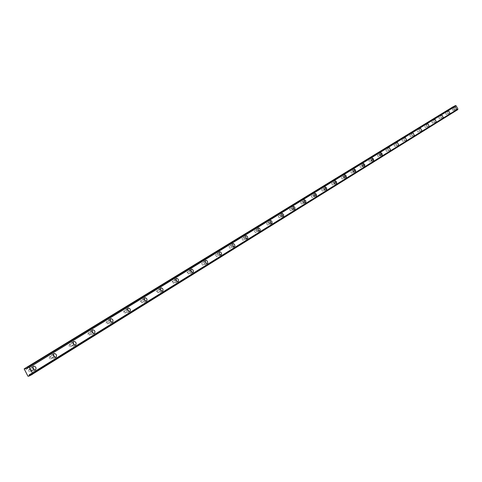 <?xml version="1.0" encoding="UTF-8"?>
<svg xmlns="http://www.w3.org/2000/svg" width="482" height="482" viewBox="0 0 482 482"><rect width="100%" height="100%" fill="white"/><g stroke="black" fill="none" stroke-linecap="round" stroke-linejoin="round"><path stroke-width="0.36" stroke-dasharray="2.41 1.81" d="M454.213 108.167L454.906 109.438L454.213 108.167M452.188 109.245L452.881 110.517L452.188 109.245M33.463 369.333L32.764 370.345L31.619 369.513L31.667 368.109L32.866 368.164M28.902 369.483L29.649 369.471L30.366 370.206L30.167 371.743L29.414 371.755L28.697 371.013L28.902 369.483M53.978 356.505L53.345 357.626L52.231 356.813L52.261 355.445L53.514 355.608M49.513 356.807L50.224 356.801L50.929 357.524L50.749 359.024L50.038 359.03L49.333 358.301L49.513 356.807M73.595 344.166L73.234 345.413L71.963 344.654L72.119 343.19L73.324 343.636M69.257 344.672L69.932 344.666L70.625 345.371L70.468 346.835L69.788 346.841L69.101 346.13L69.257 344.672M91.02 331.568L92.339 332.261L92.207 333.695L91.556 333.695L90.887 332.996L91.02 331.568M88.188 333.032L89.507 333.725L89.369 335.153L88.049 334.46L88.188 333.032M109.155 320.409L110.432 321.096L110.239 322.536L109.04 321.807L109.155 320.409M106.353 321.862L107.631 322.548L107.51 323.946L106.233 323.259L106.353 321.862M126.573 309.697L127.808 310.378L127.64 311.776L126.471 311.065L126.573 309.697M123.796 311.137L125.031 311.818L124.934 313.18L123.693 312.499L123.796 311.137M143.311 299.406L144.504 300.075L144.419 301.407L143.226 300.738L143.311 299.406M140.563 300.828L141.762 301.497L141.678 302.835L140.479 302.16L140.563 300.828M159.409 289.501L160.566 290.164L160.5 291.465L159.337 290.803L159.409 289.501M156.692 290.917L157.855 291.574L157.783 292.881L156.62 292.219L156.692 290.917M174.906 279.97L176.032 280.626L175.924 281.928L174.846 281.241L174.906 279.97M172.219 281.374L173.345 282.024L173.231 283.326L172.158 282.645L172.219 281.374M189.83 270.788L190.926 271.432L190.878 272.685L189.781 272.035L189.83 270.788M187.173 272.179L188.263 272.824L188.221 274.071L187.124 273.421L187.173 272.179M204.217 261.937L205.205 263.823L204.217 261.937M201.584 263.317L202.573 265.196L201.584 263.317M218.093 253.399L219.105 255.231L218.093 253.399M215.49 254.767L216.502 256.593L215.49 254.767M231.487 245.163L232.445 246.983L231.487 245.163M228.914 246.513L229.902 248.308L228.914 246.513M244.422 237.204L245.398 238.976L244.422 237.204M241.874 238.542L242.85 240.307L241.874 238.542M256.924 229.516L257.882 231.258L256.924 229.516M254.4 230.842L255.327 232.595L254.4 230.842M269.01 222.088L269.92 223.811L269.01 222.088M266.516 223.395L267.456 225.106L266.516 223.395M280.699 214.894L281.627 216.575L280.699 214.894M278.235 216.195L279.126 217.888L278.235 216.195M292.02 207.929L292.929 209.586L292.02 207.929L289.598 209.206L290.459 210.887L289.598 209.206M302.979 201.187L303.871 202.82L302.979 201.187M300.557 202.464L301.455 204.091L300.557 202.464M313.595 194.656L314.481 196.258L313.595 194.656M311.203 195.921L312.065 197.536L311.203 195.921M323.892 188.323L324.76 189.902L323.892 188.323L321.542 189.565L322.392 191.155L321.542 189.565M333.875 182.184L334.713 183.75L333.875 182.184M331.532 183.425L332.369 184.986L331.532 183.425M343.564 176.225L344.389 177.768L343.564 176.225M341.244 177.448L342.087 178.985L341.244 177.448L343.582 176.213M352.969 170.435L353.782 171.96L352.969 170.435M350.673 171.652L351.505 173.165L350.673 171.652L352.987 170.429M362.109 164.82L362.904 166.32L362.109 164.82M359.831 166.025L360.644 167.513L359.831 166.025L362.121 164.808M370.977 159.361L371.785 160.831L370.977 159.361L368.742 160.548L369.519 162.03L368.742 160.548M379.605 154.053L380.382 155.511L379.605 154.053M377.376 155.24L378.171 156.686L377.376 155.24M387.992 148.896L388.775 150.324L387.992 148.896M385.787 150.065L386.57 151.493L385.787 150.065M396.156 143.877L396.921 145.287L396.156 143.877M393.969 145.04L394.74 146.444L393.969 145.04M404.097 138.991L404.856 140.383L404.097 138.991L401.94 140.135L402.675 141.539L401.928 140.142M411.821 134.237L412.574 135.611L411.821 134.237M409.682 135.376L410.429 136.749L409.682 135.376M419.352 129.61L420.081 130.965L419.352 129.61M417.225 130.736L417.966 132.092L417.225 130.736L419.364 129.604M426.684 125.097L427.413 126.435L426.684 125.097M424.582 126.218L425.311 127.549L424.582 126.218L426.691 125.091M433.83 120.699L434.547 122.024L433.83 120.699L431.758 121.807L432.456 123.133L431.758 121.807M440.795 116.415L441.506 117.722L440.795 116.415L438.741 117.512L439.433 118.825L438.728 117.518M447.585 112.24L448.29 113.529L447.585 112.24L445.549 113.324L446.236 114.62L445.543 113.33M455.135 109.86L453.984 107.739L455.122 109.866L456.514 109.125M32.8 367.29L31.402 367.224C30.378 369.308 31.005 370.598 33.294 371.104L34.126 369.905M53.4 354.692L51.996 354.577C51.026 356.614 51.652 357.873 53.87 358.367L54.647 357.138M73.131 342.63L71.716 342.467C70.806 344.455 71.42 345.69 73.571 346.166L74.294 344.907M92.05 331.074L90.628 330.857C89.766 332.797 90.375 334.002 92.454 334.472L93.128 333.183M110.203 319.988L108.769 319.717C107.956 321.608 108.558 322.789 110.571 323.253L111.197 321.922M127.646 309.348L126.194 309.016C125.422 310.866 126.013 312.023 127.965 312.481L128.549 311.101M144.407 299.135L142.937 298.738C142.208 300.539 142.793 301.672 144.684 302.13L145.215 300.696M160.536 289.321L159.042 288.845C158.355 290.604 158.927 291.712 160.765 292.17L161.241 290.676M176.075 279.891L174.55 279.325C173.894 281.048 174.46 282.133 176.243 282.591L176.659 281.012M191.053 270.836L189.48 270.155L189.101 270.824L189.402 272.234L190.107 273.107L191.149 273.354L191.493 271.679M205.525 262.172L203.874 261.316L203.512 261.973L203.814 263.353L204.507 264.208L205.519 264.455L205.754 262.618M219.443 255.84L219.792 254.888L219.479 253.845L218.539 252.833L217.756 252.791L217.412 253.43L217.713 254.785L218.653 255.803L219.443 255.84M232.812 247.561L233.143 246.935L232.83 245.609L231.914 244.609L231.155 244.567L230.824 245.495L231.131 246.513L232.053 247.519L232.812 247.561M245.724 239.56L246.037 238.952L245.73 237.65L245.079 236.831L244.151 236.59L243.784 237.222L244.085 238.53L244.989 239.518L245.724 239.56M258.201 231.836L258.503 230.944L258.195 229.962L257.31 228.986L256.605 228.938L256.297 229.534L256.605 230.812L257.49 231.782L258.201 231.836M270.263 224.365L270.245 222.527L268.739 221.491L268.402 222.094L268.709 223.353L269.577 224.311L270.263 224.365M281.934 217.135L281.904 215.333L280.434 214.309L280.114 214.9L280.422 216.135L281.265 217.081L281.934 217.135M293.231 210.14L293.189 208.369L291.755 207.356L291.447 207.935L291.755 209.146L292.586 210.08L293.231 210.14M304.172 203.362L304.118 201.627L302.678 200.645L302.732 202.38L303.546 203.302L304.172 203.362M314.77 196.795L314.71 195.09L313.336 194.101L313.366 195.825L314.77 196.795M325.049 190.432L324.976 188.757L323.603 187.799L323.675 189.468L325.049 190.432M335.014 184.257L334.936 182.612L333.622 181.648L333.671 183.305L335.014 184.257M344.684 178.268L344.6 176.653L343.317 175.695L343.371 177.328L344.684 178.268M354.077 172.454L353.981 170.863L352.722 169.917L352.788 171.52L354.077 172.454M363.193 166.802L363.091 165.248L361.862 164.308L361.934 165.88L363.193 166.802M372.05 161.319L371.941 159.783L370.736 158.855L370.821 160.404L372.05 161.319M380.666 155.987L380.545 154.475L379.34 153.571L379.454 155.077L380.666 155.987M389.034 150.8L387.733 148.42L389.034 150.8M397.18 145.757L395.915 143.395L397.18 145.757M405.109 140.846L403.862 138.515L405.109 140.846M412.821 136.069L411.592 133.767L412.821 136.069M420.334 131.411L419.123 129.146L420.334 131.411M427.654 126.88L426.437 124.651L427.654 126.88M434.788 122.464L433.589 120.259L434.788 122.464M441.741 118.156L440.56 115.981L441.741 118.156M448.519 113.957L447.368 111.8L448.519 113.957M32.487 373.243L457.858 109.065M27.926 376.201L454.665 111.119L452.58 107.293L24.1 369.363M27.691 367.2L455.086 105.787L454.833 106.564L454.044 106.98L453.345 106.769M457.611 109.812L31.794 374.538M30.715 374.08L456.635 109.679L457.316 109.884M456.635 109.679L455.731 110.083L455.49 110.902L31.649 374.436M28.33 376.4L455.49 110.902M454.918 111.209L27.992 376.237M24.106 369.284L452.58 107.293M452.592 107.251L24.154 368.929M27.54 368.23L454.918 106.408L27.54 368.23M456.701 109.679L30.818 374.092M31.673 374.466L457.237 109.842M454.96 111.222L28.396 376.424M454.881 106.456L27.492 368.308M32.053 374.562L457.484 109.878M453.978 106.986L27.51 368.254M27.486 368.332L454.044 106.98M454.827 106.564L27.432 368.477L454.833 106.564M455.074 105.871L27.691 367.35M30.529 374.038L456.514 109.667M29.39 374.622L455.731 110.083L29.396 374.616M29.86 374.381L455.695 110.137M454.869 106.51L27.48 368.399M30.637 374.044L456.587 109.661M452.194 109.239L454.219 108.161M29.022 369.423L31.945 367.923M49.622 356.758L52.514 355.27M69.354 344.624L72.216 343.148M88.272 332.99L91.104 331.526M106.426 321.825L109.227 320.373M123.862 311.107L126.639 309.667M140.624 300.798L143.371 299.37M156.746 290.887L159.464 289.471M172.267 281.343L174.954 279.946M187.215 272.155L189.878 270.764M201.627 263.293L204.26 261.919M215.532 254.743L218.135 253.381M228.95 246.495L231.523 245.145M241.91 238.53L244.458 237.192M254.43 230.83L256.954 229.504M266.54 223.383L269.034 222.069M278.259 216.177L280.729 214.882M300.581 202.452L303.003 201.175M311.227 195.909L313.619 194.644M331.55 183.413L333.893 182.172M377.394 155.228L379.623 154.047M385.799 150.059L388.01 148.89M393.981 145.028L396.168 143.871M409.694 135.37L411.833 134.231M453.996 107.733L455.382 106.992M31.601 367.127L33.372 366.218M52.164 354.493L53.954 353.571M71.872 342.395L73.668 341.461M90.761 330.791L92.562 329.857M108.89 319.656L110.691 318.723M126.302 308.962L128.098 308.028M143.04 298.683L144.829 297.749M159.132 288.796L160.916 287.868M174.629 279.283L176.406 278.355M189.553 270.119L191.318 269.197M203.94 261.28L205.694 260.364M217.822 252.761L219.557 251.851M231.215 244.537L232.939 243.627M244.151 236.59L245.862 235.692M256.653 228.914L258.352 228.022M268.739 221.491L270.42 220.605M280.434 214.309L282.103 213.43M291.755 207.356L293.405 206.489M302.714 200.626L304.353 199.759M313.336 194.101L314.963 193.246M323.639 187.781L325.242 186.932M333.622 181.648L335.219 180.804M343.317 175.695L344.895 174.858M352.722 169.917L354.288 169.092M361.862 164.308L363.41 163.488M370.736 158.855L372.273 158.042M379.364 153.559L380.888 152.752M387.757 148.408L389.263 147.606M395.915 143.395L397.409 142.6M403.862 138.515L405.338 137.732M411.592 133.767L413.056 132.99M419.123 129.146L420.575 128.375M426.456 124.645L427.896 123.874M433.607 120.253L435.029 119.494M440.572 115.975L441.988 115.222M447.368 111.8L448.766 111.053M452.869 110.517L454.894 109.438M30.041 371.803L32.963 370.303M50.64 359.078L53.532 357.59M70.372 346.883L73.234 345.413M89.284 335.195L92.116 333.737M107.432 323.982L110.239 322.536M124.862 313.216L127.64 311.776M141.612 302.865L144.359 301.437M157.722 292.905L160.44 291.496M173.231 283.326L175.924 281.928M188.173 274.095L190.83 272.71M202.573 265.196L205.205 263.823M216.46 256.611L219.063 255.249M229.866 248.326L232.445 246.983M242.814 240.325L245.362 238.994M255.327 232.595L257.846 231.27M267.426 225.118L269.92 223.811M279.126 217.888L281.596 216.587M290.459 210.887L292.899 209.598M301.431 204.103L303.847 202.832M312.065 197.536L314.457 196.27M322.368 191.167L324.735 189.914M332.369 184.986L334.713 183.75M342.069 178.991L344.389 177.768M351.486 173.171L353.782 171.96M360.632 167.519L362.904 166.32M369.519 162.03L371.767 160.837M378.153 156.692L380.382 155.511M386.552 151.499L388.763 150.33M394.728 146.45L396.909 145.293M402.675 141.539L404.838 140.389M410.417 136.755L412.562 135.617M417.954 132.098L420.081 130.965M425.299 127.555L427.401 126.441M432.456 123.133L434.535 122.024M439.433 118.825L441.494 117.729M446.236 114.62L448.278 113.529M33.294 371.104L35.313 370.068M53.87 358.367L55.864 357.343M73.571 346.166L75.547 345.154M92.454 334.472L94.412 333.466M110.571 323.253L112.505 322.259M127.965 312.481L129.881 311.493M144.684 302.13L146.582 301.148M160.765 292.17L162.639 291.2M176.243 282.591L178.099 281.621M191.149 273.354L192.981 272.402M205.519 264.455L207.332 263.509M219.376 255.876L221.172 254.936M232.746 247.591L234.523 246.663M245.663 239.59L247.423 238.674M258.147 231.866L259.888 230.95M270.215 224.389L271.932 223.485M281.886 217.159L283.591 216.267M293.189 210.158L294.876 209.272M304.13 203.386L305.799 202.506M314.734 196.819L316.385 195.945M325.013 190.45L326.645 189.589M334.984 184.275L336.599 183.425M344.654 178.286L346.257 177.436M354.047 172.466L355.632 171.628M363.163 166.82L364.735 165.989M372.026 161.331L373.58 160.512M380.635 155.999L382.178 155.186M389.01 150.812L390.534 150.004M397.156 145.769L398.668 144.968M405.085 140.858L406.579 140.063M412.803 136.075L414.279 135.291M420.316 131.423L421.78 130.646M427.636 126.886L429.088 126.121M434.77 122.47L436.21 121.705M441.723 118.162L443.145 117.409M448.507 113.963L449.917 113.216"/><path stroke-width="0.72" d="M32.866 368.164L33.463 369.333M53.514 355.608L53.978 356.505M73.324 343.636L73.595 344.166M456.532 109.113L455.376 106.992L456.532 109.113M35.529 369.965C36.542 367.868 35.909 366.579 33.613 366.091L33.415 366.187C32.39 368.272 33.023 369.567 35.313 370.068L35.529 369.965M34.126 369.905L32.8 367.29M56.051 357.252C57.009 355.204 56.382 353.945 54.159 353.469L53.99 353.553C53.026 355.583 53.653 356.849 55.864 357.343L56.051 357.252M54.647 357.138L53.4 354.692M75.71 345.07C76.614 343.076 75.993 341.84 73.842 341.37L73.692 341.449C72.782 343.437 73.403 344.666 75.547 345.154L75.71 345.07M74.294 344.907L73.131 342.63M94.556 333.393C95.412 331.447 94.797 330.242 92.719 329.778L92.58 329.845C91.719 331.785 92.333 332.99 94.412 333.466L94.556 333.393M93.128 333.183L92.05 331.074M112.637 322.193C113.445 320.289 112.842 319.108 110.824 318.65L110.703 318.716C109.89 320.608 110.492 321.789 112.505 322.259L112.637 322.193M111.197 321.922L110.203 319.988M130.001 311.432C130.761 309.577 130.17 308.42 128.218 307.968L128.11 308.022C127.338 309.872 127.929 311.029 129.881 311.493L130.001 311.432M128.549 311.101L127.646 309.348M146.685 301.093C147.408 299.28 146.823 298.153 144.931 297.701L144.829 297.749C144.106 299.551 144.69 300.684 146.582 301.148L146.685 301.093M145.215 300.696L144.407 299.135M162.735 291.152C163.422 289.381 162.844 288.272 161.006 287.82L160.916 287.868C160.229 289.628 160.807 290.742 162.639 291.2L162.735 291.152M161.241 290.676L160.536 289.321M178.183 281.578C178.828 279.849 178.262 278.765 176.484 278.319L176.4 278.361C175.749 280.078 176.316 281.169 178.099 281.621L178.183 281.578M176.659 281.012L176.075 279.891M193.065 272.36L193.451 271.36L193.137 270.275L192.155 269.227L191.312 269.197L190.926 270.197L191.24 271.276L192.222 272.324L193.065 272.36M191.493 271.679L191.053 270.836M207.405 263.473L207.766 262.817L207.459 261.437L206.766 260.575L205.754 260.334L205.326 261.021L205.633 262.401L206.591 263.437L207.405 263.473M205.754 262.618L205.525 262.172M221.238 254.9L221.587 253.948L221.274 252.905L220.334 251.893L219.551 251.851L219.202 252.803L219.515 253.845L220.455 254.864L221.238 254.9M234.589 246.627L234.921 245.7L234.607 244.675L233.686 243.675L232.933 243.633L232.601 244.254L232.908 245.585L233.83 246.585L234.589 246.627M247.483 238.644L247.796 238.036L247.489 236.728L246.585 235.74L245.91 235.668L245.537 236.3L245.844 237.608L246.748 238.596L247.483 238.644M259.937 230.92L260.244 230.33L259.931 229.046L259.292 228.239L258.394 227.998L258.039 228.619L258.346 229.896L259.232 230.872L259.937 230.92M271.987 223.461L271.962 221.624L271.101 220.666L270.414 220.611L270.432 222.443L271.3 223.407L271.987 223.461M283.639 216.237L283.603 214.436L282.139 213.412L281.813 214.002L282.127 215.237L282.97 216.183L283.639 216.237M294.918 209.248L294.87 207.483L294.044 206.549L293.399 206.489L293.442 208.26L294.267 209.194L294.918 209.248M305.841 202.482L305.787 200.747L304.347 199.765L304.395 201.5L305.214 202.422L305.841 202.482M316.421 195.927L316.361 194.222L314.951 193.252L315.017 194.951L316.421 195.927M326.682 189.571L326.609 187.896L325.236 186.938L325.308 188.607L326.682 189.571M336.635 183.407L336.55 181.762L335.237 180.792L335.291 182.449L336.635 183.407M346.287 177.424L346.197 175.81L344.883 174.864L344.973 176.478L346.287 177.424M355.662 171.616L355.559 170.025L354.306 169.08L354.372 170.682L355.662 171.616M364.76 165.977L364.657 164.416L363.428 163.476L363.506 165.049L364.76 165.977M373.604 160.494L373.496 158.964L372.267 158.048L372.375 159.578L373.604 160.494M382.202 155.168L382.081 153.662L380.876 152.758L380.997 154.264L382.202 155.168M390.559 149.992L389.275 147.6L390.559 149.992M398.686 144.955L397.403 142.606L398.686 144.955M406.597 140.051L405.35 137.725L406.597 140.051M414.303 135.279L413.068 132.984L414.303 135.279M421.798 130.634L420.569 128.375L421.798 130.634M429.107 126.109L427.908 123.868L429.107 126.109M436.222 121.699L435.023 119.494L436.222 121.699M443.163 117.397L441.982 115.222L443.163 117.397M449.929 113.204L448.76 111.059L449.929 113.204M32.529 373.164L29.294 367.374L456.129 105.787L457.9 108.968L32.529 373.164L32.36 374.255L457.707 109.673L457.852 109.071M453.345 106.769L24.172 368.863L27.926 376.201L29.107 376.062L29.39 374.622L30.529 374.038L31.661 374.454L29.113 376.062M28.251 366.904L455.472 105.576M456.129 105.787L455.556 105.618M28.384 366.989L29.203 367.368L456.068 105.787L29.294 367.374M32.493 373.237L457.888 109.016M457.707 109.673L32.36 374.255M453.146 106.733L24.172 368.863M27.817 366.983L27.432 368.483L26.293 369.067L24.98 368.501L453.219 106.727M32.234 374.466L29.119 376.056M29.378 367.411L456.177 105.805M457.9 108.968L32.541 373.08M457.713 109.583L32.36 374.104M31.649 374.436L29.161 375.978M27.998 366.886L455.303 105.582M27.51 368.254L26.191 369.061M26.293 369.067L27.486 368.332M29.342 374.701L29.86 374.381"/></g></svg>
